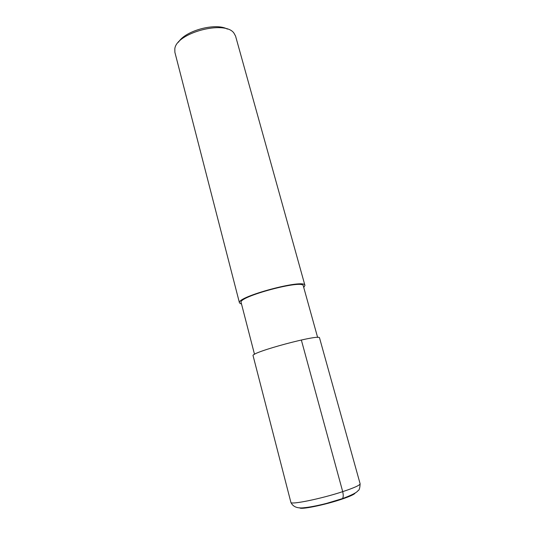 <?xml version="1.0" encoding="UTF-8"?>
<svg xmlns="http://www.w3.org/2000/svg" width="535" height="535" viewBox="0 0 535 535"><rect width="100%" height="100%" fill="white"/><g stroke="black" fill="none" stroke-linecap="round" stroke-linejoin="round"><path stroke-width="0.8" d="M303.74 287.462L304.937 285.409C305.291 278.247 235.587 296.925 239.486 302.95L241.539 304.127M317.623 337.438L303.298 285.871C303.612 279.069 237.453 296.798 241.131 302.529L254.513 354.351M178.516 42.171C185.324 30.595 215.659 22.47 227.348 29.084M304.937 285.409L235.567 36.079L233.909 33.056C224.861 19.875 176.075 32.943 174.818 48.886L174.891 52.336L239.486 302.95M339.919 499.463L341.176 499.396C343.223 498.827 343.731 496.239 342.708 491.652C354.29 487.8 360.088 485.171 360.115 483.76L319.542 337.926C320.712 333.512 249.865 352.498 253.088 355.728L290.873 502.318C290.197 505.073 320.92 498.861 342.708 491.652L301.332 339.979M355.18 492.936C354.799 494.226 350.131 496.38 341.176 499.396C324.197 505.107 300.088 509.922 299.734 507.795M290.873 502.318C292.946 506.899 297.527 508.678 304.609 507.655C307.15 507.534 316.305 506.043 326.658 503.361L342.514 498.587C351.709 495.163 356.872 492.521 358.002 490.662C359.226 490.388 359.928 488.087 360.115 483.76"/></g></svg>
